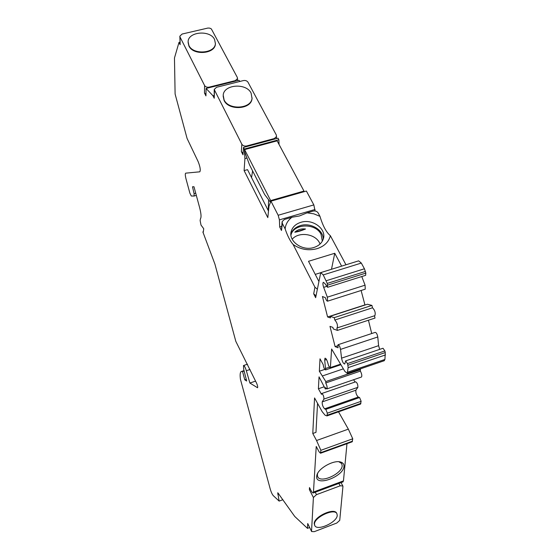<?xml version="1.0" encoding="UTF-8"?>
<svg xmlns="http://www.w3.org/2000/svg" width="560" height="560" viewBox="0 0 560 560"><rect width="100%" height="100%" fill="white"/><g stroke="black" fill="none" stroke-linecap="round" stroke-linejoin="round"><path stroke-width="0.84" d="M311.626 531.566L307.72 523.523L311.626 531.566L314.293 531.657L336.791 523.033L339.731 520.387L342.937 486.451L342.832 485.954L340.158 485.821L316.484 494.655L315.231 492.226M342.818 481.957L343.462 480.886L346.976 443.674M352.114 441.812L352.751 438.795L348.348 429.142L338.527 411.831M360.444 404.124L361.137 401.303L359.583 397.53L358.288 397.061C356.398 395.108 355.6 392.819 355.887 390.201L357.868 387.317C357.973 384.615 357.231 382.781 355.642 381.822L321.867 393.47M355.012 382.039L353.633 379.722M361.312 377.076L361.501 377.013C362.145 375.823 361.774 373.856 360.388 371.098L360.101 368.97M384.034 360.794L384.923 359.457L385.28 352.555L347.858 365.253L347.445 363.615L345.653 360.871L344.75 364C343.399 363.804 342.335 361.851 341.551 358.148L340.529 349.398C339.913 346.458 339.066 344.904 338.002 344.736L338.044 347.781L335.111 346.626L329.98 326.368L332.885 327.376L333.284 328.951L337.435 330.4L336.833 328.013L374.892 315.651C375.697 312.851 374.899 310.233 372.505 307.79L334.824 320.04L334.215 317.646L330.092 316.323L330.491 317.905L327.6 316.967L322.42 296.499L325.381 297.682C326.095 300.048 326.844 301.21 327.628 301.161L365.253 289.163L365.078 285.18L361.774 276.535M345.779 360.829L383.005 348.25L384.881 350.931L385.28 352.555M379.694 349.37L378.602 345.674L377.776 336.959C377.195 334.033 376.327 332.507 375.158 332.381L338.156 344.687M368.438 320.222L371.714 333.529M374.465 315.784L375.025 318.059L337.435 330.4M330.092 316.323L367.444 304.241L371.924 305.41L372.505 307.79M361.116 290.479L364.959 305.046M365.589 275.338L365.848 273.105L364.434 268.779L361.312 263.067L358.666 260.848L320.95 272.552M345.975 264.789L330.365 235.704C326.284 232.309 322.819 225.855 319.97 216.335L318.171 212.975C317.009 211.267 315.301 210.637 313.061 211.092L307.076 212.835L299.39 215.985L291.942 217.252C287.854 220.353 285.586 224.245 285.152 228.935L282.359 223.468L282.142 221.564L284.452 219.443L291.942 217.252M315.063 210.966L313.838 204.904L306.397 191.044L270.956 201.166L278.166 215.264L279.412 219.863L279.678 226.947L281.484 230.489L282.051 222.285M279.041 144.459L278.866 139.748L278.019 138.159L243.488 147.427L244.314 149.044L244.923 158.599L244.111 170.59L267.813 217.609L269.024 205.989L270.956 201.166M246.645 146.58L246.694 145.957L274.309 138.544L276.535 136.528L276.304 134.974L247.996 82.222C246.988 80.78 245.441 80.227 243.348 80.584L216.545 87.276L214.221 89.474L241.829 144.193L241.367 151.592L243.005 154.819L243.488 147.427M240.009 81.417L238.833 80.283L206.073 88.452L212.968 95.746L214.235 98.245L214.214 89.789M209.118 87.696L209.132 87.143L235.333 80.612L237.524 78.596L237.307 77.406L211.351 28.924L209.804 28.147L207.935 28.049L182.105 34.041L179.851 36.169L180.047 37.065L204.596 85.526L204.47 92.981L205.94 95.893L206.073 88.452M309.617 527.541L307.482 528.36L307.72 523.523M347.858 365.253L348.138 367.633L347.277 373.352L344.925 371.483L331.625 348.999L330.386 367.577L330.204 368.081L328.622 365.736L327.558 362.096C326.655 359.401 325.787 358.106 324.961 358.211L324.709 360.115L325.619 369.887C324.394 369.369 323.596 367.64 323.239 364.686L320.012 358.82L319.34 371.245L325.815 381.556L325.731 382.963C327.075 385.763 327.474 387.744 326.928 388.913L325.437 387.625L325.353 389.011L319.039 376.859L318.395 388.773L321.517 394.338L321.734 393.519C323.211 394.527 323.946 396.382 323.932 399.084L322.217 401.898C322.035 404.502 322.833 406.812 324.611 408.835L325.808 409.346L327.348 413.168L326.97 415.898L325.136 415.254L322.21 411.733L314.559 397.943L312.781 433.496L316.554 440.517L320.866 450.31L320.53 453.243L319.137 451.892L316.232 446.453L313.411 492.905C312.83 493.241 311.969 492.331 310.828 490.182L309.491 487.571L309.386 489.65L309.953 488.481M309.386 489.65L313.404 497.49L311.542 531.188M277.83 492.786L294.749 516.467L307.482 528.36M277.753 492.814L279.132 501.095L273.266 495.621C272.181 494.382 271.166 492.163 270.228 488.985L240.443 379.316C239.869 374.92 240.114 372.33 241.178 371.553L244.181 371.189M194.145 196.007L196.322 195.405L194.117 196.021L194.082 193.648L192.5 186.788L193.977 186.732L199.661 207.746C201.173 213.745 201.439 217.406 200.452 218.729L200.123 220.57L201.019 225.085L203.728 228.718L203.329 231.973L202.853 231.903L214.914 264.11L235.816 341.355L256.641 383.278C257.572 385.504 257.88 386.988 257.558 387.744L249.872 383.033L246.344 370.72C245.259 367.318 244.307 365.589 243.488 365.533L243.656 369.124L246.673 381.024L244.79 379.841L242.585 371.714M194.117 196.021L191.31 196.021L189.889 193.179L186.032 178.962C185.192 175.623 185.08 173.684 185.696 173.152L199.829 171.808C200.718 170.114 200.158 166.733 198.163 161.651L187.082 138.453L175.105 94.01L174.468 58.002L178.997 42.406L180.138 44.674L179.851 36.372M317.268 289.142L314.93 287.175L293.104 244.475C290.171 241.115 287.525 235.935 285.152 228.935M314.93 287.175L313.698 293.839L315.651 297.682L320.74 272.615L323.225 274.918L327.25 283.423L327.607 287.301L324.933 283.591L323.337 282.289C322.672 283.024 322.784 284.711 323.666 287.35L327.348 297.171L327.628 301.161M334.824 320.04C337.085 322.56 337.89 325.206 337.239 327.985M313.404 497.49L316.484 494.655M336.749 513.359L336.63 513.128C334.082 507.423 314.006 516.712 314.209 523.544L314.699 525.42M314.475 524.055C314.272 517.237 334.355 507.934 336.896 513.639L337.246 515.368C337.176 522.263 317.324 531.356 314.797 525.616L314.475 524.055M282.898 499.702L279.132 501.095M244.79 379.841L246.253 379.351M249.872 383.033L255.598 381.115M202.853 231.903L203.357 231.756M179.921 42.189L178.997 42.406M204.47 92.981L205.968 94.318M209.132 87.143C207.053 87.493 205.541 86.954 204.596 85.526M188.097 42.441L188.916 46.004C193.116 55.699 215.11 54.04 215.39 44.072L215.425 43.309M214.557 39.431L215.404 43.561C215.124 53.536 193.123 55.188 188.916 45.493L188.104 41.748C188.09 31.605 210.14 29.729 214.557 39.431M212.968 95.746L214.06 95.473M241.367 151.592L243.117 153.132M246.694 145.957C244.496 146.356 242.879 145.768 241.829 144.193M223.139 96.047L224.084 100.464C228.627 110.768 250.943 109.508 251.993 98.945L252.098 97.916M251.104 93.1L252.028 98.434C250.978 109.004 228.648 110.264 224.105 99.953L223.195 95.116C223.881 84.329 246.309 82.761 251.104 93.1M244.314 149.044L278.866 139.748M246.981 158.039L244.923 158.599M268.499 211.064L247.52 169.652L244.111 170.59M281.54 226.394L279.678 226.947M313.698 293.839L316.008 295.792M293.104 244.475C300.447 249.543 308.469 250.936 317.156 248.647C324.387 246.239 328.79 241.92 330.365 235.704M318.766 281.204L308.511 261.303L334.754 253.274L341.614 266.14M300.818 222.341C312.774 218.316 327.355 229.418 323.092 239.512C321.58 243.32 318.535 245.973 313.95 247.457C302.211 251.503 287.784 240.87 291.34 230.979C292.733 226.786 295.897 223.909 300.818 222.341M319.97 216.335L313.782 213.822L307.076 212.835M290.899 234.192C292.299 230.027 295.442 227.164 300.328 225.61C310.646 222.208 323.792 230.048 323.148 239.351M322.322 241.164L321.062 234.311C315.728 222.922 293.741 223.342 290.99 234.941L290.948 235.074M292.187 239.246C298.55 231.448 315.147 233.625 319.529 242.83L320.075 244.013M294.777 232.197C297.836 229.558 301.42 228.501 305.529 229.005C301.07 230.853 297.486 231.917 294.777 232.197L305.529 229.005M331.485 269.283L334.754 253.274M320.579 272.734L315.252 274.386M364.686 304.976L327.6 316.967M371.924 305.41L334.215 317.646M337.708 345.758L335.111 346.626M319.34 371.245L324.779 369.404M322.588 375.9L343.357 368.844M325.815 381.556L360.535 369.684M325.731 382.963L360.388 371.098M325.353 389.011L326.235 388.703M318.395 388.773L324.107 386.813M317.541 403.319L315.973 432.362L312.781 433.496M348.348 429.142L316.554 440.517M352.751 438.795L320.866 450.31M343.959 466.382C344.113 464.142 342.951 462.679 340.48 461.993C333.55 459.809 318.248 468.405 316.862 475.258L316.666 476.427C315.518 487.025 343.644 476.567 343.959 466.382M338.842 461.741L341.691 463.519L342.181 465.773C342.055 473.711 320.901 483.434 317.786 476.945L317.331 474.915L317.709 473.235M268.618 199.787L268.233 210.546M270.06 201.698L264.607 194.467L249.536 164.878L244.839 152.292L244.594 149.597L270.655 200.578L270.396 201.908L270.06 201.698M303.877 191.765L303.982 191.065L277.109 140.847L244.594 149.597M303.982 191.065L270.655 200.578M251.545 177.604L252.595 170.884M180.138 44.674L180.047 37.065M214.235 98.245L214.445 90.629M281.484 230.489L282.359 223.468M338.877 483.427L340.158 485.821M278.684 493.738L277.746 494.088M246.344 370.72L250.019 369.502M194.082 193.648L195.72 193.193M235.333 80.612L235.305 81.165M274.309 138.544L274.246 139.174M278.166 215.264L313.838 204.904M315.049 209.468L279.412 219.863M361.312 263.067L323.225 274.918M364.434 268.779L326.249 280.728M365.442 271.432L327.25 283.423M327.677 285.103L365.848 273.105M326.585 286.433L323.666 287.35M365.078 285.18L327.348 297.171M377.776 336.959L340.529 349.398M378.602 345.674L341.551 358.148M384.881 350.931L347.445 363.615M385.504 354.921L348.138 367.633M384.923 359.457L347.739 372.148M330.386 367.577L340.571 364.133M324.709 360.115L326.494 359.513M325.815 368.403L329.238 367.241M323.932 399.084L357.868 387.317M322.217 401.898L355.887 390.201M324.611 408.835L358.288 397.061M325.808 409.346L359.583 397.53M361.137 401.303L327.348 413.168M360.92 403.354L327.208 415.212M352.513 441.168L320.719 452.669M343.462 480.886L313.712 491.96M341.033 482.622L342.832 485.954M336.63 513.128L336.896 513.639M241.591 371.42L244.034 370.608M243.593 365.498L247.478 364.217M237.524 78.596L237.419 80.64M215.39 44.072L215.404 43.561M276.535 136.528L276.318 138.614M251.993 98.945L252.028 98.434M290.899 234.15L291.34 230.979M327.607 287.301L365.694 275.303M347.277 373.352L384.37 360.675M330.204 368.081L340.788 364.497M325.619 369.887L340.914 364.707M326.928 388.913L361.501 377.013M326.97 415.898L360.633 404.054M320.53 453.243L352.282 441.756M313.411 492.905L343.098 481.852M317.513 473.851L316.862 475.258M339.003 461.776L340.48 461.993"/></g></svg>

